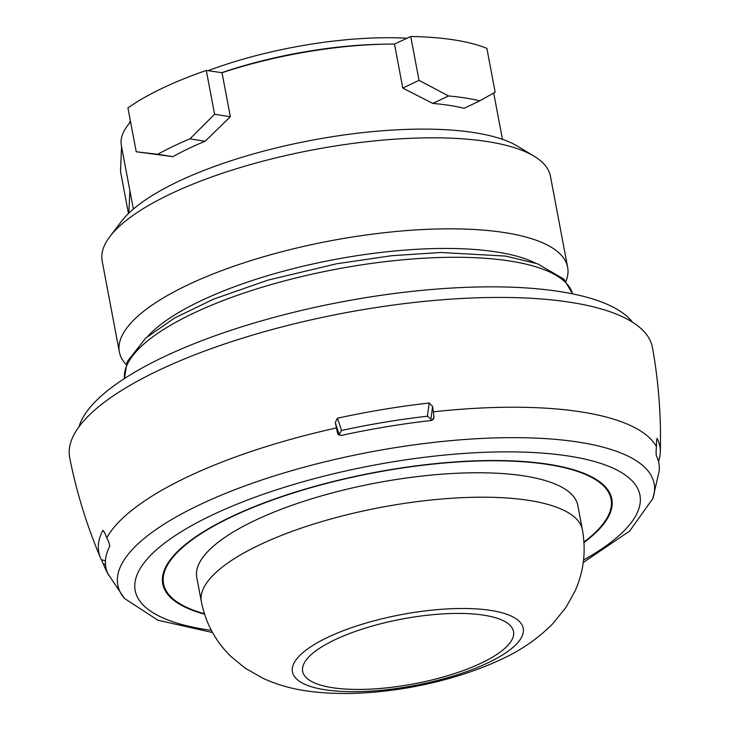 <?xml version="1.0" encoding="UTF-8"?>
<svg xmlns="http://www.w3.org/2000/svg" width="730" height="730" viewBox="0 0 730 730"><rect width="100%" height="100%" fill="white"/><g stroke="black" fill="none" stroke-linecap="round" stroke-linejoin="round"><path stroke-width="1.09" d="M128.854 213.169L129.876 190.621M410.734 36.5A209.866 64.441 -10.7 0 1 454.078 39.904A209.866 64.441 -10.7 0 1 486.873 48.353L495.159 92.19L479.82 100.813A209.866 64.441 -10.7 0 0 448.53 95.949L432.853 103.441L402.805 88.093L419.02 80.337L410.734 36.5L394.483 44.074L402.805 88.093M419.02 80.337L448.53 95.949M157.707 154.286L172.937 156.649A187.811 57.67 -10.7 0 1 188.084 148.801A187.811 57.67 -10.7 0 1 205.139 141.246L189.919 138.873A209.866 64.441 169.3 0 0 157.707 154.286L136.218 151.767L127.932 107.93A209.866 64.441 -10.7 0 1 206.298 70.436L222.02 72.708A187.811 57.67 -10.7 0 1 394.483 44.074M189.919 138.873L214.583 114.272L206.298 70.436M128.471 213.534L120.486 171.258L121.563 146.475M133.362 209.081L121.344 145.48A187.811 57.67 -10.7 0 1 130.579 121.937M432.853 103.441A187.811 57.67 -10.7 0 1 464.152 108.314L479.82 100.813M136.218 151.767L172.937 156.649M109.947 236.511L121.508 221.318A213.124 65.435 -10.7 0 1 177.481 181.852A213.124 65.435 -10.7 0 1 474.108 132.623A213.124 65.435 -10.7 0 1 517.953 146.411L534.269 156.329A228.116 70.044 169.3 0 0 169.853 194.271A228.116 70.044 -10.7 0 0 109.947 236.511A228.116 70.044 -10.7 0 0 102.154 260.975L119.355 351.997A228.116 70.044 -10.7 0 1 187.044 285.284A228.116 70.044 169.3 0 1 424.887 229.439A228.116 70.044 169.3 0 1 567.648 267.29L550.447 176.268A228.116 70.044 169.3 0 0 534.269 156.329M222.02 72.708L230.333 116.727L205.139 141.246M230.333 116.727L214.583 114.272M126.08 364.48A228.116 70.044 -10.7 0 1 119.355 351.997M565.942 281.369A228.116 70.044 169.3 0 0 567.648 267.29M535.4 263.046A212.904 65.371 169.3 0 0 200.166 301.134A212.904 65.371 -10.7 0 0 147.825 336.274M632.563 322.231A285.138 87.554 169.3 0 0 559.572 291.544A285.138 87.554 -10.7 0 0 265.556 319.713A285.138 87.554 -10.7 0 0 78.959 426.84M657.027 438.411L656.608 441.285A532.261 503.91 -29.2 0 1 656.407 446.577A114.053 107.985 -29.2 0 1 656.078 451.587L656.224 455.474A281.379 86.395 -10.7 0 1 659.071 471.589L652.83 498.563A272.929 83.804 169.3 0 0 504.567 437.708A272.929 83.804 169.3 0 0 198.761 505.196A272.929 83.804 -10.7 0 0 124.438 598.408L107.547 573.223A114.053 107.985 150.8 0 1 105.421 568.752A532.261 503.91 150.8 0 1 103.322 563.971L101.443 559.819A285.494 87.655 -10.7 0 1 100.494 557.793C86.806 525.536 76.54 492.202 69.706 457.801A296.544 91.049 -10.7 0 1 157.653 370.831A296.544 91.049 169.3 0 1 467.227 298.205A296.544 91.049 169.3 0 1 652.483 347.681C658.67 382.21 661.27 416.994 660.294 452.025M336.43 427.935A532.261 51.648 -102.5 0 1 335.298 422.57L337.461 418.226A285.494 87.655 -10.7 0 1 429.167 403.006L432.607 406.418A532.261 123.808 -96.3 0 1 433.337 411.848A114.053 26.535 -96.3 0 1 434.003 417.022L433.611 419.011L431.43 420.48A281.379 86.395 -10.7 0 0 341.156 435.463L337.871 433.958L337.525 433.036A114.053 11.069 -102.5 0 1 336.43 427.935A283.523 87.053 169.3 0 0 186.46 477.393A283.523 87.053 -10.7 0 0 106.826 537.8A532.261 491.19 -151.3 0 1 104.728 532.891L103.067 530.391M656.881 438.712L657.173 438.502A285.494 87.655 -10.7 0 1 660.294 452.052A285.494 87.655 -10.7 0 1 658.524 461.561M108.478 575.012A281.379 86.395 -10.7 0 1 109.783 546.177L108.943 542.408A114.053 105.257 -151.3 0 1 106.826 537.8M103.322 563.971L105.467 564.418M100.494 557.793A285.494 87.655 -10.7 0 1 102.766 530.527L103.532 530.765M101.443 559.819L105.458 560.658M196.771 577.448A193.897 59.531 -10.7 0 1 254.314 520.745A193.897 59.531 -10.7 0 1 456.478 473.277A193.897 59.531 -10.7 0 1 577.822 505.443L582.44 529.889A193.897 59.531 169.3 0 0 461.095 497.714A193.897 59.531 169.3 0 0 258.931 545.191A193.897 59.531 169.3 0 0 201.398 601.894L196.771 577.448M335.298 422.57L339.386 435.299M338.474 434.706L337.525 433.036M337.461 418.226L341.549 430.481L339.195 434.259M341.549 430.481A268.412 82.417 169.3 0 1 427.415 416.228L430.937 419.029L431.211 420.507M427.415 416.228L429.167 403.006M430.937 419.029L432.607 406.418M434.003 417.022L432.142 420.316M406.993 38.243A179.452 55.097 169.3 0 0 208.105 70.691M129.1 123.644A179.452 55.097 -10.7 0 1 130.378 120.888M384.172 44.183A179.452 55.097 169.3 0 0 221.756 72.671M124.438 378.56L127.111 361.806L145.744 338.063L174.689 317.942L213.808 299.035L267.819 280.165L336.822 263.722L391.663 255.701L440.747 252.489L505.717 256.084L537.636 263.822L563.916 279.17L572.603 293.871A228.116 70.044 169.3 0 0 509.914 261.03A228.116 70.044 169.3 0 0 261.276 287.501A228.116 70.044 169.3 0 0 124.456 378.541M656.407 446.577A283.523 87.053 169.3 0 0 433.337 411.848M211.344 630.346A256.832 78.858 -10.7 0 1 211.408 515.426A256.832 78.858 -10.7 0 1 558.341 454.644A256.832 78.858 -10.7 0 1 583.562 560.019M584.009 542.481A228.508 70.162 169.3 0 0 523.957 461.543A228.508 70.162 169.3 0 0 230.58 517.068A228.508 70.162 169.3 0 0 204.528 614.186M583.982 541.97A227.714 69.916 169.3 0 0 522.945 461.762A227.714 69.916 169.3 0 0 231.118 517.132A227.714 69.916 169.3 0 0 204.373 613.693M488.37 662.63A117.439 36.062 169.3 0 0 490.733 610.417A117.439 36.062 169.3 0 0 327.286 637.555A117.439 36.062 169.3 0 0 324.923 689.759A117.439 36.062 169.3 0 0 488.37 662.63M481.672 662.886A107.292 32.941 169.3 0 0 483.826 615.189A107.292 32.941 169.3 0 0 334.495 639.973A107.292 32.941 -10.7 0 0 332.332 687.669A107.292 32.941 -10.7 0 0 481.672 662.886M502.459 139.348L493.708 93.02M124.438 598.408L157.872 620.208L212.539 632.545M652.83 498.563L629.652 531.066L583.252 562.492M201.398 601.894C205.732 623.274 215.523 641.414 230.78 656.316L245.125 668.123L263.293 678.462C276.606 684.43 290.367 688.472 304.565 690.589C363.649 699.906 444.917 686.017 501.702 659.154C520.937 650.366 537.928 638.586 552.683 623.84L565.905 607.488L574.966 591.218C583.717 571.8 586.208 551.351 582.44 529.889"/></g></svg>

